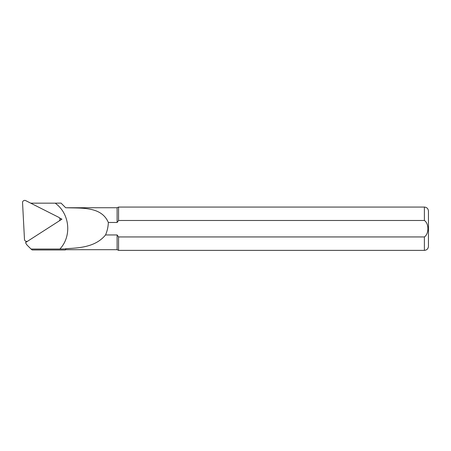 <?xml version="1.0" encoding="UTF-8"?>
<svg xmlns="http://www.w3.org/2000/svg" width="451" height="451" viewBox="0 0 451 451"><rect width="100%" height="100%" fill="white"/><g stroke="black" fill="none" stroke-linecap="round" stroke-linejoin="round"><path stroke-width="0.68" d="M26.378 241.578L26.378 241.651A6.804 6.737 -0 0 0 26.4 241.933L25.589 242.514A8.022 7.943 -0 0 0 27.5 245.536L31.04 249.037L59.887 249.037C72.109 236.053 69.719 213.441 55.191 203.17L30.736 203.17M59.521 217.934L61.945 219.158L59.104 220.984M27.708 241.15L25.589 242.514M61.032 203.097L65.671 207.748L61.032 203.097L55.185 203.17M117.113 207.736L117.113 222.484L108.347 222.484C101.458 206.451 82.229 208.294 65.671 207.748L117.113 207.736L118.562 207.06L118.562 220.488L424.391 220.488C429.042 223.499 429.07 233.86 424.391 236.944L118.562 236.944L117.113 234.948L105.551 234.948C95.888 246.674 80.797 247.988 65.671 248.687L65.401 249.967L32.184 249.967L31.04 249.037M117.113 222.484L118.562 220.488M118.562 207.06L424.391 207.06C426.855 207.297 428.208 208.655 428.45 211.119L428.45 246.314C428.208 248.783 426.855 250.136 424.391 250.373L424.391 236.944M118.562 236.944L118.562 250.373L424.391 250.373M117.113 234.948L117.113 249.696L118.562 250.373M65.671 248.687L65.671 249.696L117.113 249.696M108.347 222.484C108.184 226.83 107.248 230.985 105.551 234.948M59.893 249.037L65.401 248.958M27.077 241.499L26.4 241.933M61.945 219.158L59.504 220.669M58.799 217.348L25.696 200.627A2.165 2.142 -0 0 0 22.55 202.646L24.478 239.396A2.165 2.142 -0 0 0 27.815 241.088L58.996 221.058A2.165 2.142 -0 0 0 58.799 217.348M25.583 241.161L26.226 241.516A0.846 0.84 -0 0 0 27.049 241.516L27.691 241.161M424.391 207.06L424.391 220.488"/></g></svg>

